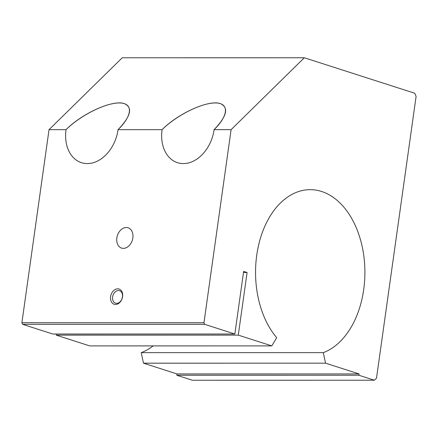 <?xml version="1.0" encoding="UTF-8"?>
<svg xmlns="http://www.w3.org/2000/svg" width="438" height="438" viewBox="0 0 438 438"><rect width="100%" height="100%" fill="white"/><g stroke="black" fill="none" stroke-linecap="round" stroke-linejoin="round"><path stroke-width="0.66" d="M118.057 129.67A34.673 25.442 107.8 0 1 87.282 163.588A34.673 25.442 107.8 0 1 66.039 129.67L49.034 129.67L21.9 322.735L203.966 322.729L231.1 129.664L214.094 129.664A34.673 25.442 107.8 0 1 183.319 163.582A34.673 25.442 107.8 0 1 162.076 129.67L118.057 129.67L162.076 129.67C176.525 115.38 201.469 102.853 215.277 102.957C229.304 102.853 228.745 115.375 214.094 129.664L231.1 129.664L304.317 57.761L414.742 93.25L416.1 96.415L376.499 378.18L374.408 380.233L192.342 380.239L374.408 380.233L358.881 375.246L176.815 375.251L192.342 380.239L176.815 375.251L358.881 375.246L359.061 373.937L176.996 373.942L176.815 375.251L176.996 373.942L359.061 373.937L325.549 363.168L143.483 363.173L176.996 373.942L143.483 363.173L325.549 363.168L323.288 352.639A82.683 54.679 90 0 0 364.509 262.406A82.683 54.679 90 0 0 310.224 189.665A82.683 54.679 90 0 0 258.497 245.559A82.683 54.679 90 0 0 276.701 337.671L271.806 345.894L89.741 345.9L271.806 345.894L238.288 335.125L56.223 335.13L89.741 345.9L56.223 335.13L238.288 335.125L247.087 272.507L243.484 272.507L247.087 272.507L243.637 271.401L234.839 334.013L52.774 334.019L234.839 334.013L204.645 324.312L22.579 324.317L52.774 334.019L22.579 324.317L204.645 324.312L203.966 322.729L21.9 322.735L22.579 324.317L21.9 322.735L49.034 129.67L66.039 129.67C80.488 115.38 105.438 102.859 119.246 102.963C133.272 102.853 132.714 115.38 118.057 129.67C130.825 116.278 132.971 107.617 124.491 103.675C113.223 99.393 82.47 113.07 66.039 129.67A34.673 25.442 -72.2 0 0 81.441 162.679A34.673 25.442 -72.2 0 0 118.057 129.67M132.851 237.938A10.671 7.829 107.8 0 1 119.579 246.977A10.671 7.829 107.8 0 1 122.12 228.904A10.671 7.829 107.8 0 1 132.851 237.938A10.671 7.829 -72.2 0 0 128.115 227.782A10.671 7.829 -72.2 0 0 117.395 235.545A10.671 7.829 -72.2 0 0 121.583 248.1A10.671 7.829 -72.2 0 0 132.851 237.938M122.602 296.641A7.999 5.869 107.8 0 1 112.648 303.419A7.999 5.869 107.8 0 1 114.553 289.863A7.999 5.869 107.8 0 1 122.602 296.641A7.999 5.869 -72.2 0 0 114.553 289.863A7.999 5.869 -72.2 0 0 112.648 303.419A7.999 5.869 -72.2 0 0 122.602 296.641L122.454 296.942A6.559 4.813 -72.2 0 0 119.541 290.701A6.559 4.813 -72.2 0 0 112.955 295.469A6.559 4.813 -72.2 0 0 115.528 303.184A6.559 4.813 -72.2 0 0 122.454 296.942A6.559 4.813 107.8 0 1 114.296 302.499A6.559 4.813 107.8 0 1 115.856 291.39A6.559 4.813 107.8 0 1 122.454 296.942L122.602 296.641M153.152 345.9A82.683 54.679 -90 0 1 141.222 352.645L323.288 352.639L141.222 352.645L143.483 363.173L141.222 352.645A82.683 54.679 90 0 0 153.152 345.9M122.251 57.767L304.317 57.761L122.251 57.767L49.034 129.67L122.251 57.767M56.382 334.019L56.223 335.13L56.382 334.019M374.408 380.233L376.499 378.18L416.1 96.415L414.742 93.25L304.317 57.761L231.1 129.664L203.966 322.729L204.645 324.312L234.839 334.013L243.637 271.401L247.087 272.507L238.288 335.125L271.806 345.894L276.701 337.671A82.683 54.679 -90 0 1 275.524 208.455A82.683 54.679 -90 0 1 359.116 235.321A82.683 54.679 -90 0 1 323.288 352.639L325.549 363.168L359.061 373.937L358.881 375.246L374.408 380.233M214.094 129.664C226.862 116.278 229.008 107.611 220.522 103.675C209.254 99.393 178.507 113.07 162.076 129.67A34.673 25.442 -72.2 0 0 177.472 162.679A34.673 25.442 -72.2 0 0 214.094 129.664"/></g></svg>
